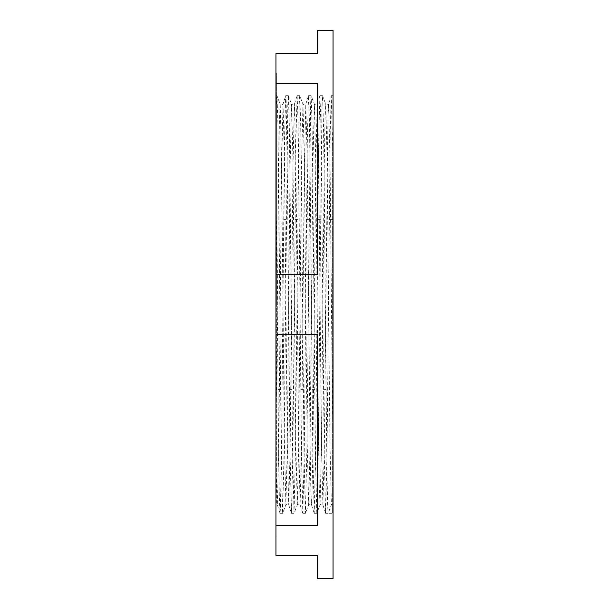 <?xml version="1.0" encoding="UTF-8"?>
<svg xmlns="http://www.w3.org/2000/svg" width="609" height="609" viewBox="0 0 609 609"><rect width="100%" height="100%" fill="white"/><g stroke="black" fill="none" stroke-linecap="round" stroke-linejoin="round"><path stroke-width="0.46" stroke-dasharray="3.04 2.28" d="M276.402 215.434L278.633 452.144L279.318 496.305L280.011 513.235L280.399 509.375L281.48 452.144L284.601 135.51L285.697 95.75L286.123 100.257L287.478 184.253L290.021 452.144L291.445 513.311L292.868 452.144L295.997 135.51L297.139 95.682L298.052 121.351L298.867 184.162L301.409 452.144L302.833 513.311L304.256 452.144L307.385 135.495L308.527 95.682L309.441 121.488L310.255 184.2L312.798 452.144L314.221 513.311L315.652 452.144L318.773 135.495L319.915 95.682L320.829 121.495L321.643 184.177L324.194 452.144L325.617 513.311L327.041 452.144L330.238 130.768L331.258 95.75L328.578 104.154L327.87 121.358L324.315 449.617L322.892 504.838L321.468 442.705L318.621 159.36L317.198 104.139L315.774 166.28L312.927 449.617L311.846 502.006L311.496 504.831L310.788 487.619L310.08 442.705L307.225 159.36L305.802 104.139L304.378 166.28L301.531 449.617L300.108 504.838L298.684 442.705L295.837 159.36L294.413 104.139L292.99 166.28L290.143 449.617L288.719 504.838L287.296 442.705L284.449 159.36L283.025 104.139L281.602 166.28L278.755 449.617L277.323 504.831L276.402 477.136L276.402 104.87L276.402 504.024L277.323 504.831L280.011 513.235M333.062 578.55L333.062 304.5L333.062 513.318L332.598 513.318L332.598 145.81L332.598 513.318L332.598 219.56L332.598 513.311L328.198 513.311L331.372 504.785L329.949 442.644L327.102 159.375L325.762 104.185L324.962 121.32L324.254 166.333L321.407 449.602L320.068 504.8L319.268 487.657L318.56 442.644L315.713 159.375L314.366 104.185L312.866 166.333L310.019 449.602L308.672 504.8L307.164 442.644L304.317 159.375L302.978 104.185L301.47 166.333L298.623 449.602L297.283 504.8L295.776 442.644L292.929 159.375L291.589 104.185L288.331 95.682L287.821 104.078L284.06 452.144L282.637 513.311L281.213 452.144L278.77 192.703L277.879 122.653L276.988 95.735L280.201 104.185L279.402 121.32L278.694 166.333L276.402 400.562M308.481 95.75L305.802 104.154C304.85 105.037 303.914 105.045 302.978 104.185L299.719 95.682L299.209 104.055L295.449 452.144L294.025 513.311L292.602 452.144L290.082 186.255L289.283 123.421L288.369 95.735M319.87 95.75L317.19 104.154C316.238 105.037 315.302 105.045 314.366 104.185L311.115 95.682L310.605 104.048L306.837 452.144L305.413 513.311L303.99 452.144L301.47 186.065L300.671 123.315L299.757 95.735M332.598 419.723L330.009 159.36L328.578 104.154C327.634 105.037 326.69 105.045 325.762 104.185L322.504 95.682L321.994 104.048L318.225 452.144L316.802 513.311L315.378 452.144L312.859 186.065L312.059 123.307L311.153 95.735M325.617 513.311L328.198 513.311C327.505 514.042 326.797 463.655 326.104 389.433L324.254 186.072L323.455 123.315L322.542 95.735M317.624 578.55L317.624 555.393L275.938 555.393L275.938 525.43L317.624 525.43L317.624 334.455L275.938 334.455L275.938 72.905L275.938 536.095L275.938 274.545L317.624 274.545L317.624 83.57L275.938 83.57L275.938 53.607L317.624 53.607L317.624 30.45M276.402 304.5L276.402 72.905L276.402 304.5M332.598 145.81L331.258 95.75M333.062 513.318L333.062 30.45M276.943 95.682L276.402 95.682L276.402 104.87L276.988 95.735M317.624 334.455L317.624 525.43L317.624 334.455M275.938 525.43L275.938 334.455M317.624 274.545L317.624 83.57L317.624 274.545M275.938 274.545L275.938 83.57M332.598 503.894L331.372 504.785M277.97 389.433L280.543 389.433M289.359 389.433L291.939 389.433M300.747 389.433L303.328 389.433M312.135 389.433L314.716 389.433M323.531 389.433L326.104 389.433M332.598 219.56L329.225 219.56M297.093 95.75L294.413 104.154C293.462 105.037 292.518 105.045 291.589 104.185L290.082 166.333L287.235 449.602L285.895 504.8L284.388 442.644L281.541 159.375L280.201 104.185C281.13 105.045 282.074 105.037 283.018 104.154L285.697 95.75M320.41 219.56L317.829 219.56M309.022 219.56L306.441 219.56M297.634 219.56L295.053 219.56M286.245 219.56L283.665 219.56M282.637 513.311L280.056 513.311M294.025 513.311L291.445 513.311M305.413 513.311L302.833 513.311M316.802 513.311L314.229 513.311M276.402 72.905L275.938 72.905M333.062 95.682L331.304 95.682M276.402 536.095L275.938 536.095M325.571 513.235L322.884 504.831C321.94 503.94 320.996 503.932 320.068 504.8L316.84 513.258M314.183 513.235L311.496 504.831C310.544 503.94 309.608 503.932 308.672 504.8L305.452 513.258M302.787 513.235L300.108 504.831C299.156 503.94 298.212 503.932 297.283 504.8L294.063 513.258M291.399 513.235L288.719 504.831C287.768 503.94 286.824 503.932 285.895 504.8L282.675 513.258M288.331 95.682L285.743 95.682M299.719 95.682L297.139 95.682M311.115 95.682L308.527 95.682M322.504 95.682L319.915 95.682"/><path stroke-width="0.91" d="M275.938 83.57L275.938 274.545L317.624 274.545L317.624 83.57L275.938 83.57L275.938 53.607L317.624 53.607L317.624 30.45L333.062 30.45L333.062 578.55L317.624 578.55L317.624 555.393L275.938 555.393L275.938 525.43L317.624 525.43L317.624 334.455L275.938 334.455L275.938 525.43M275.938 274.545L275.938 334.455"/></g></svg>
